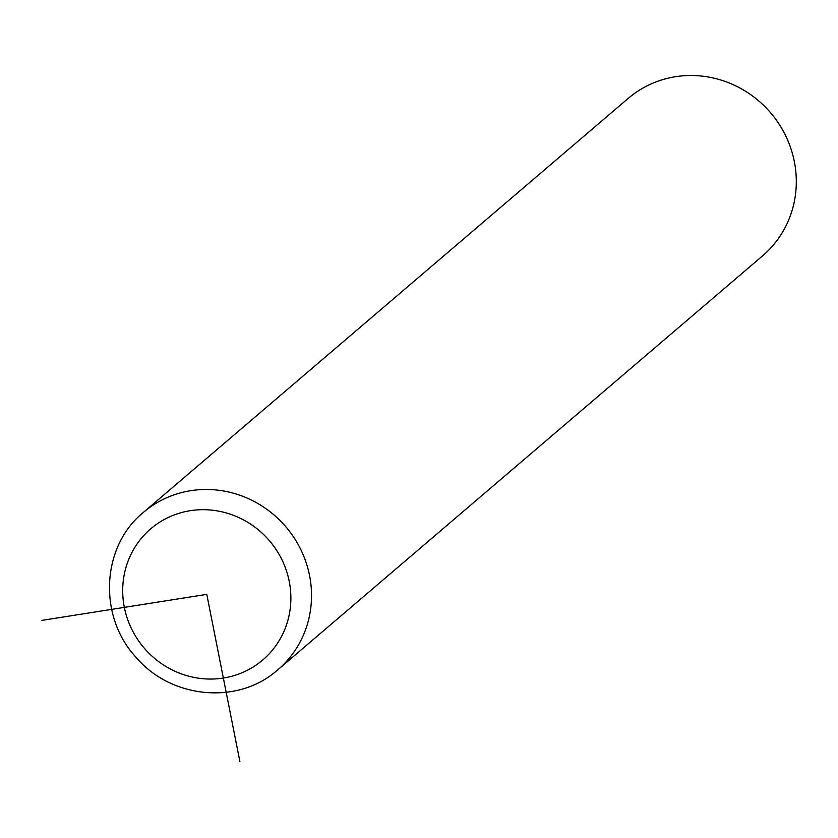 <?xml version="1.0" encoding="UTF-8"?>
<svg xmlns="http://www.w3.org/2000/svg" width="838" height="838" viewBox="0 0 838 838"><rect width="100%" height="100%" fill="white"/><g stroke="black" fill="none" stroke-linecap="round" stroke-linejoin="round"><path stroke-width="1.26" d="M275.493 671.73A103.493 98.978 -130.5 0 0 277.828 669.803L762.611 255.831A103.493 98.978 -130.5 0 0 771.683 114.062A103.493 98.978 -130.5 0 0 630.522 96.485A103.493 98.978 -130.5 0 0 628.186 98.413L143.403 512.385C101.314 546.449 97.973 616.286 135.861 657.107C170.156 697.949 235.761 705.114 275.461 671.762L277.828 669.803A103.493 98.978 -130.5 0 0 286.9 528.034A103.493 98.978 -130.5 0 0 145.739 510.457A103.493 98.978 -130.5 0 0 143.403 512.385M41.9 620.382L206.787 594.372L239.919 761.721M260.848 661.57A86.251 82.48 -130.5 0 0 271.187 542.835A86.251 82.48 -130.5 0 0 152.715 527.175A86.251 82.48 -130.5 0 0 142.376 645.899A86.251 82.48 -130.5 0 0 260.848 661.57"/></g></svg>
